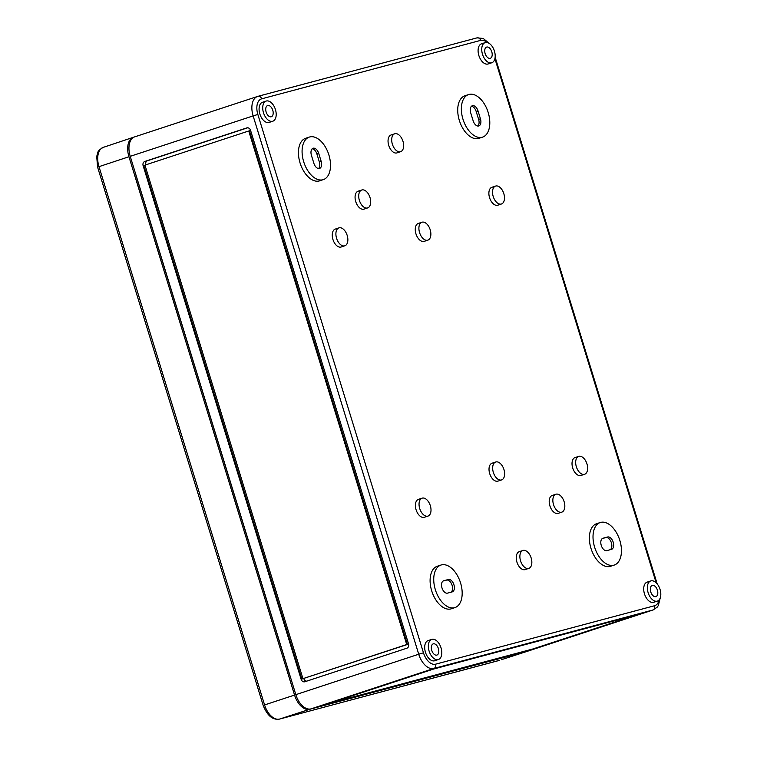 <?xml version="1.0" encoding="UTF-8"?>
<svg xmlns="http://www.w3.org/2000/svg" width="757" height="757" viewBox="0 0 757 757"><rect width="100%" height="100%" fill="white"/><g stroke="black" fill="none" stroke-linecap="round" stroke-linejoin="round"><path stroke-width="1.14" d="M447.538 593.128A6.482 3.776 -108.2 0 1 441.984 587.915A6.482 3.776 -108.2 0 1 443.602 580.78A6.482 3.776 -108.2 0 1 443.725 580.742L448.371 579.502A6.482 3.776 -108.2 0 1 453.897 584.622A6.482 3.776 -108.2 0 1 452.308 591.851A6.482 3.776 -108.2 0 1 452.184 591.889L447.538 593.128M606.811 550.613A6.482 3.776 -108.2 0 1 601.257 545.4A6.482 3.776 -108.2 0 1 602.884 538.265A6.482 3.776 -108.2 0 1 603.007 538.227L607.653 536.987A6.482 3.776 -108.2 0 1 613.17 542.107A6.482 3.776 -108.2 0 1 611.58 549.336A6.482 3.776 -108.2 0 1 611.457 549.374L606.811 550.613M272.775 121.224L269.132 122.426A10.607 6.179 -108.2 0 1 259.84 113.938A10.607 6.179 -108.2 0 1 262.499 102.271L266.142 101.069A10.607 6.179 -108.2 0 1 275.434 109.557A10.607 6.179 -108.2 0 1 272.775 121.224A10.607 6.179 -108.2 0 1 263.483 112.746A10.607 6.179 -108.2 0 1 266.142 101.069M438.379 659.546L434.736 660.747A10.607 6.179 -108.2 0 1 425.453 652.26A10.607 6.179 -108.2 0 1 428.112 640.592L431.755 639.391A10.607 6.179 -108.2 0 1 441.038 647.878A10.607 6.179 -108.2 0 1 438.379 659.546A10.607 6.179 -108.2 0 1 429.096 651.067A10.607 6.179 -108.2 0 1 431.755 639.391M323.296 179.636L319.653 180.828A22.398 13.039 -108.2 0 1 300.046 162.925A22.398 13.039 -108.2 0 1 305.658 138.285L309.301 137.083A22.398 13.039 -108.2 0 1 328.907 154.996A22.398 13.039 -108.2 0 1 323.296 179.636A22.398 13.039 -108.2 0 1 303.689 161.724A22.398 13.039 -108.2 0 1 309.301 137.083M454.948 607.587L451.314 608.789A22.398 13.039 -108.2 0 1 431.708 590.876A22.398 13.039 -108.2 0 1 437.319 566.236L440.962 565.044A22.398 13.039 -108.2 0 1 460.568 582.947A22.398 13.039 -108.2 0 1 454.948 607.587A22.398 13.039 -108.2 0 1 435.341 589.684A22.398 13.039 -108.2 0 1 440.962 565.044M344.823 245.798L341.18 247A9.434 5.488 -108.2 0 1 332.929 239.458A9.434 5.488 -108.2 0 1 335.294 229.078L338.928 227.885A9.434 5.488 -108.2 0 1 347.189 235.427A9.434 5.488 -108.2 0 1 344.823 245.798A9.434 5.488 -108.2 0 1 336.572 238.256A9.434 5.488 -108.2 0 1 338.928 227.885M427.979 516.085L424.336 517.286A9.434 5.488 -108.2 0 1 416.076 509.745A9.434 5.488 -108.2 0 1 418.441 499.365L422.084 498.172A9.434 5.488 -108.2 0 1 430.336 505.714A9.434 5.488 -108.2 0 1 427.979 516.085A9.434 5.488 -108.2 0 1 419.719 508.543A9.434 5.488 -108.2 0 1 422.084 498.172M367.647 207.92L364.003 209.121A9.434 5.488 -108.2 0 1 355.743 201.58A9.434 5.488 -108.2 0 1 358.108 191.209L361.751 190.007A9.434 5.488 -108.2 0 1 370.012 197.549A9.434 5.488 -108.2 0 1 367.647 207.92A9.434 5.488 -108.2 0 1 359.386 200.387A9.434 5.488 -108.2 0 1 361.751 190.007M400.614 151.693L396.971 152.886A9.434 5.488 -108.2 0 1 388.72 145.353A9.434 5.488 -108.2 0 1 391.085 134.973L394.728 133.781A9.434 5.488 -108.2 0 1 402.979 141.313A9.434 5.488 -108.2 0 1 400.614 151.693A9.434 5.488 -108.2 0 1 392.363 144.152A9.434 5.488 -108.2 0 1 394.728 133.781M427.828 240.158L424.185 241.351A9.434 5.488 -108.2 0 1 415.934 233.809A9.434 5.488 -108.2 0 1 418.299 223.438L421.942 222.236A9.434 5.488 -108.2 0 1 430.194 229.778A9.434 5.488 -108.2 0 1 427.828 240.158A9.434 5.488 -108.2 0 1 419.577 232.617A9.434 5.488 -108.2 0 1 421.942 222.236M528.812 568.384L525.169 569.586A9.434 5.488 -108.2 0 1 516.908 562.044A9.434 5.488 -108.2 0 1 519.274 551.664L522.917 550.471A9.434 5.488 -108.2 0 1 531.168 558.013A9.434 5.488 -108.2 0 1 528.812 568.384A9.434 5.488 -108.2 0 1 520.551 560.842A9.434 5.488 -108.2 0 1 522.917 550.471M501.598 479.919L497.955 481.121A9.434 5.488 -108.2 0 1 489.694 473.579A9.434 5.488 -108.2 0 1 492.059 463.208L495.703 462.007A9.434 5.488 -108.2 0 1 503.954 469.548A9.434 5.488 -108.2 0 1 501.598 479.919A9.434 5.488 -108.2 0 1 493.337 472.377A9.434 5.488 -108.2 0 1 495.703 462.007M561.779 512.158L558.136 513.35A9.434 5.488 -108.2 0 1 549.885 505.808A9.434 5.488 -108.2 0 1 552.241 495.438L555.884 494.236A9.434 5.488 -108.2 0 1 564.145 501.777A9.434 5.488 -108.2 0 1 561.779 512.158A9.434 5.488 -108.2 0 1 553.528 504.616A9.434 5.488 -108.2 0 1 555.884 494.236M482.578 137.121L478.935 138.323A22.398 13.039 -108.2 0 1 459.329 120.41A22.398 13.039 -108.2 0 1 464.94 95.77L468.583 94.568A22.398 13.039 -108.2 0 1 488.189 112.481A22.398 13.039 -108.2 0 1 482.578 137.121A22.398 13.039 -108.2 0 1 462.972 119.209A22.398 13.039 -108.2 0 1 468.583 94.568M614.23 565.072L610.587 566.274A22.398 13.039 -108.2 0 1 590.98 548.361A22.398 13.039 -108.2 0 1 596.592 523.721L600.235 522.529A22.398 13.039 -108.2 0 1 619.841 540.432A22.398 13.039 -108.2 0 1 614.23 565.072A22.398 13.039 -108.2 0 1 594.624 547.169A22.398 13.039 -108.2 0 1 600.235 522.529M501.446 203.993L497.803 205.194A9.434 5.488 -108.2 0 1 489.552 197.653A9.434 5.488 -108.2 0 1 491.918 187.272L495.551 186.08A9.434 5.488 -108.2 0 1 503.812 193.622A9.434 5.488 -108.2 0 1 501.446 203.993A9.434 5.488 -108.2 0 1 493.195 196.451A9.434 5.488 -108.2 0 1 495.551 186.08M584.603 474.279L580.96 475.481A9.434 5.488 -108.2 0 1 572.699 467.94A9.434 5.488 -108.2 0 1 575.065 457.559L578.708 456.367A9.434 5.488 -108.2 0 1 586.959 463.909A9.434 5.488 -108.2 0 1 584.603 474.279A9.434 5.488 -108.2 0 1 576.342 466.738A9.434 5.488 -108.2 0 1 578.708 456.367M491.776 62.765L488.133 63.966A10.607 6.179 -108.2 0 1 478.85 55.488A10.607 6.179 -108.2 0 1 481.509 43.811L485.152 42.61A10.607 6.179 -108.2 0 1 494.435 51.098A10.607 6.179 -108.2 0 1 491.776 62.765A10.607 6.179 -108.2 0 1 482.493 54.286A10.607 6.179 -108.2 0 1 485.152 42.61M657.388 601.096L653.745 602.288A10.607 6.179 -108.2 0 1 644.462 593.81A10.607 6.179 -108.2 0 1 647.121 582.133L650.755 580.941A10.607 6.179 -108.2 0 1 660.047 589.419A10.607 6.179 -108.2 0 1 657.388 601.096A10.607 6.179 -108.2 0 1 648.106 592.608A10.607 6.179 -108.2 0 1 650.755 580.941M266.142 112.036A5.895 3.435 -108.2 0 1 267.618 105.545A5.895 3.435 -108.2 0 1 272.775 110.267A5.895 3.435 -108.2 0 1 271.299 116.748A5.895 3.435 -108.2 0 1 266.142 112.036M431.745 650.358A5.895 3.435 -108.2 0 1 433.222 643.876A5.895 3.435 -108.2 0 1 438.388 648.588A5.895 3.435 -108.2 0 1 436.912 655.07A5.895 3.435 -108.2 0 1 431.745 650.358M485.142 53.577A5.895 3.435 -108.2 0 1 486.619 47.095A5.895 3.435 -108.2 0 1 491.785 51.807A5.895 3.435 -108.2 0 1 490.309 58.289A5.895 3.435 -108.2 0 1 485.142 53.577M650.755 591.898A5.895 3.435 -108.2 0 1 652.231 585.416A5.895 3.435 -108.2 0 1 657.388 590.129A5.895 3.435 -108.2 0 1 655.912 596.611A5.895 3.435 -108.2 0 1 650.755 591.898M303.812 678.376A1.183 0.956 75.1 0 1 302.601 677.543L145.306 166.247A1.183 0.956 75.1 0 1 145.864 164.818L247.832 131.283A1.183 0.956 75.1 0 1 249.091 132.106L406.386 643.403A1.183 0.956 75.1 0 1 405.828 644.832L303.85 678.367A1.183 0.956 75.1 0 1 303.812 678.376L304.475 678.206A1.183 0.956 75.1 0 1 304.437 678.215A1.183 0.956 75.1 0 0 304.522 678.187L301.788 679.086L143.802 165.546L145.647 164.931M247.918 131.264L248.504 131.103A1.183 0.956 75.1 0 1 248.542 131.093L250.576 130.422M247.88 131.273L248.542 131.093A1.183 0.956 75.1 0 1 249.753 131.936L407.048 643.223A1.183 0.956 75.1 0 1 406.49 644.652L405.828 644.832M408.562 643.97L406.49 644.652M130.223 156.33L295.826 694.652L418.735 654.228L253.131 115.897L257.853 114.468A14.146 8.232 71.8 0 1 261.657 98.836A3.539 2.877 75.1 0 0 258.014 96.309L257.56 96.451A17.685 10.295 71.8 0 0 253.131 115.897L130.223 156.33A17.685 10.295 71.8 0 1 134.651 136.875L257.56 96.451A17.685 10.295 71.8 0 1 257.891 96.347A3.539 2.877 75.1 0 1 258.014 96.309L477.024 37.859A3.539 2.877 -104.9 0 0 476.891 37.897L258.146 96.281M301.125 679.266L143.139 165.717A3.539 2.877 75.1 0 1 144.824 161.44L246.801 127.905A3.539 2.877 75.1 0 1 246.924 127.867A3.539 2.877 75.1 0 1 250.567 130.384L408.553 643.933A3.539 2.877 75.1 0 1 406.859 648.21L304.891 681.745A3.539 2.877 75.1 0 1 304.768 681.783A3.539 2.877 75.1 0 1 301.125 679.266L408.6 644.084M530.638 650.216A17.685 10.295 -108.2 0 1 530.316 650.329A17.685 10.295 -108.2 0 1 529.985 650.433L310.985 708.883A17.685 10.295 -108.2 0 1 295.826 694.652M531.793 649.383L639.22 614.05L434.821 668.611L326.74 704.086L531.764 649.279M311.439 155.393A6.482 3.776 -108.2 0 1 313.057 148.258A6.482 3.776 -108.2 0 1 318.735 153.444L321.157 161.326A6.482 3.776 -108.2 0 1 319.539 168.461A6.482 3.776 -108.2 0 1 313.862 163.275L311.439 155.393M470.712 112.878A6.482 3.776 -108.2 0 1 472.34 105.743A6.482 3.776 -108.2 0 1 478.017 110.929L480.44 118.811A6.482 3.776 -108.2 0 1 478.812 125.946A6.482 3.776 -108.2 0 1 473.134 120.76L470.712 112.878M602.373 538.511L605.827 537.584A6.482 3.776 -108.2 0 1 611.192 542.239A6.482 3.776 -108.2 0 1 610.274 549.696M443.091 581.026L446.554 580.099A6.482 3.776 -108.2 0 1 451.92 584.754A6.482 3.776 -108.2 0 1 451.002 592.211M471.497 106.245A6.482 3.776 -108.2 0 1 476.191 111.525L478.623 119.417A6.482 3.776 -108.2 0 1 477.837 126.04M312.215 148.76A6.482 3.776 -108.2 0 1 316.918 154.04L319.34 161.922A6.482 3.776 -108.2 0 1 318.565 168.556M145.751 164.875A3.539 2.877 75.1 0 1 147.483 160.73L247.643 127.791M306.699 681.149A3.539 2.877 75.1 0 1 303.775 678.556M532.947 648.957L636.959 614.779L433.657 669.027L329.655 703.215L532.947 648.957M103.974 147.132L133.355 137.301A17.676 10.295 71.8 0 0 128.945 156.746L294.558 695.068A17.676 10.295 -108.2 0 0 309.708 709.3L528.717 650.85A17.676 10.295 71.8 0 0 529.02 650.755A17.676 10.295 71.8 0 0 529.616 650.528M503.784 658.931L501.38 659.64M498.882 660.473L498.617 660.606A3.539 2.877 75.1 0 1 498.503 660.634A3.539 2.877 75.1 0 1 498.38 660.662M106.131 146.47L104.428 146.962M133.355 137.301A17.676 10.295 71.8 0 1 133.705 137.197L134.074 137.093M290.281 676.616A8.961 5.214 -108.2 0 1 289.657 674.932L136.241 176.249A8.961 5.214 -108.2 0 1 135.815 174.507M489.259 43.423L483.221 38.456L477.024 37.859A3.539 2.877 -104.9 0 1 480.667 40.376L261.657 98.836M659.073 599.97A14.146 8.232 71.8 0 1 654.587 605.723L435.587 664.182A14.146 8.232 -108.2 0 1 423.466 652.789L257.853 114.468M656.149 582.767L494.908 58.668M480.667 40.376A14.146 8.232 -108.2 0 1 487.177 42.524M310.985 708.883L433.893 668.459A17.685 10.295 -108.2 0 1 418.735 654.228L423.466 652.789M654.587 605.723A3.539 2.877 75.1 0 1 652.894 610L529.985 650.433M530.316 650.329L653.225 609.905A17.685 10.295 71.8 0 1 652.894 610L433.893 668.459A3.539 2.877 -104.9 0 0 435.587 664.182M605.827 537.584L607.653 536.987M446.554 580.099L448.371 579.502M476.191 111.525L478.017 110.929M478.623 119.417L480.44 118.811M316.918 154.04L318.735 153.444M319.34 161.922L321.157 161.326M147.483 160.73L144.824 161.44M143.802 165.546L143.139 165.717M249.753 131.936L249.091 132.106M407.048 643.223L406.386 643.403M304.522 678.187L303.85 678.367M499.213 660.407A17.543 10.21 71.8 0 1 498.92 660.511A17.543 10.21 71.8 0 1 498.617 660.606L279.617 719.055A17.543 10.21 -108.2 0 1 264.581 704.937L263.199 705.439L97.587 167.117L128.945 156.746M294.558 695.068L264.581 704.937L98.968 166.606A17.543 10.21 71.8 0 1 103.34 147.312C96.025 151.655 98.24 152.876 96.697 156.283L97.587 167.117M279.219 719.15A3.539 2.877 -104.9 0 0 279.494 719.093A3.539 2.877 -104.9 0 0 279.617 719.055L309.708 709.3M528.717 650.85L503.367 659.063M103.69 147.208A17.543 10.21 71.8 0 0 103.34 147.312L104.135 147.047M657.19 583.902L495.144 57.182M653.225 609.905L657.256 607.105L658.316 605.572L660.218 598.002M499.705 660.265L279.494 719.093C272.681 720.219 267.249 715.668 263.199 705.439M503.632 658.987L529.02 650.755"/></g></svg>

